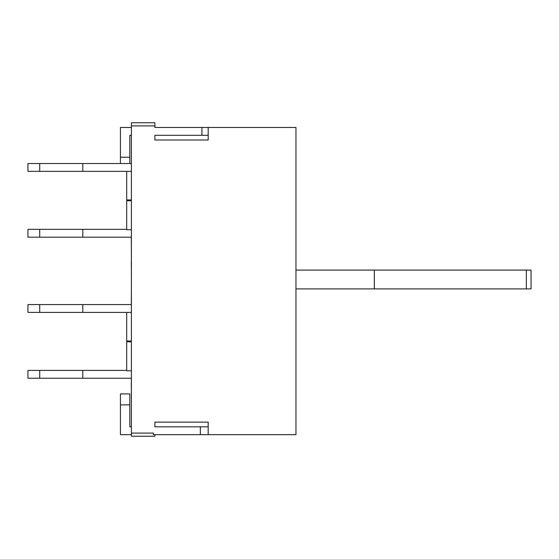 <?xml version="1.0" encoding="UTF-8"?>
<svg xmlns="http://www.w3.org/2000/svg" width="559" height="559" viewBox="0 0 559 559"><rect width="100%" height="100%" fill="white"/><g stroke="black" fill="none" stroke-linecap="round" stroke-linejoin="round"><path stroke-width="0.84" d="M126.69 171.354L126.69 199.961L131.393 199.961M131.393 261.2L131.316 237.184L39.703 237.184L39.703 229.344L82.802 229.344L82.802 237.184L131.393 237.184M39.703 229.344L27.95 229.344L27.95 237.184L39.703 237.184M126.69 229.344L82.802 229.344M208.186 140.009L154.899 140.009L154.899 135.306L208.186 135.306L208.186 140.009L208.186 127.473L295.956 127.473L295.956 434.664L208.186 434.664L208.186 422.122L154.899 422.122L154.899 426.824L200.353 426.824L200.353 434.664L153.334 434.664L153.334 433.092L131.393 433.092L131.393 436.23L154.899 436.23L131.393 436.23L154.899 436.23L131.393 436.23L154.899 436.23L131.393 436.23L154.899 436.23L154.899 434.664M126.69 312.411L126.69 341.018L131.393 341.018M131.393 382.202L131.316 378.24L39.703 378.24L39.703 370.4L82.802 370.4L82.802 378.24L131.393 378.24M39.703 370.4L27.95 370.4L27.95 378.24L39.703 378.24M126.69 370.4L82.802 370.4M39.703 304.578L27.95 304.578L27.95 312.411L39.703 312.411L39.703 304.578L131.393 304.578M131.393 300.393L131.316 304.578L82.802 304.578L82.802 312.411L39.703 312.411M131.393 312.411L82.802 312.411M131.393 341.801L126.69 341.801L126.69 370.792L131.393 370.792M39.703 163.521L27.95 163.521L27.95 171.354L39.703 171.354L39.703 163.521L131.393 163.521L129.821 163.521L129.821 135.306L131.393 135.306M131.393 127.473L120.423 127.473L120.423 163.521L82.802 163.521L82.802 171.354L39.703 171.354M131.393 171.354L82.802 171.354M131.393 200.744L126.69 200.744L126.69 229.742L131.393 229.742M208.186 434.664L200.353 434.664M131.393 434.664L120.423 434.664L120.423 393.913L129.821 393.913L129.821 404.884L120.423 404.884M131.393 426.824L129.821 426.824L129.821 404.884M208.186 426.824L200.353 426.824M154.899 125.908L131.393 125.908L131.393 122.77L154.899 122.77L154.899 127.473L208.186 127.473M201.918 127.473L201.918 135.306M131.393 125.908L131.393 433.092M131.316 341.801L131.316 341.018M131.393 276.698L131.316 261.402M131.393 401.432L131.316 382.202M131.316 200.744L131.316 199.961M131.316 300.393L131.393 291.784M154.899 436.23L131.393 436.23L154.899 436.23M295.956 288.905L531.05 288.905L531.05 270.095L295.956 270.095M374.32 270.095L374.32 288.905M129.821 157.254L120.423 157.254M526.347 270.095L526.347 288.905"/></g></svg>
